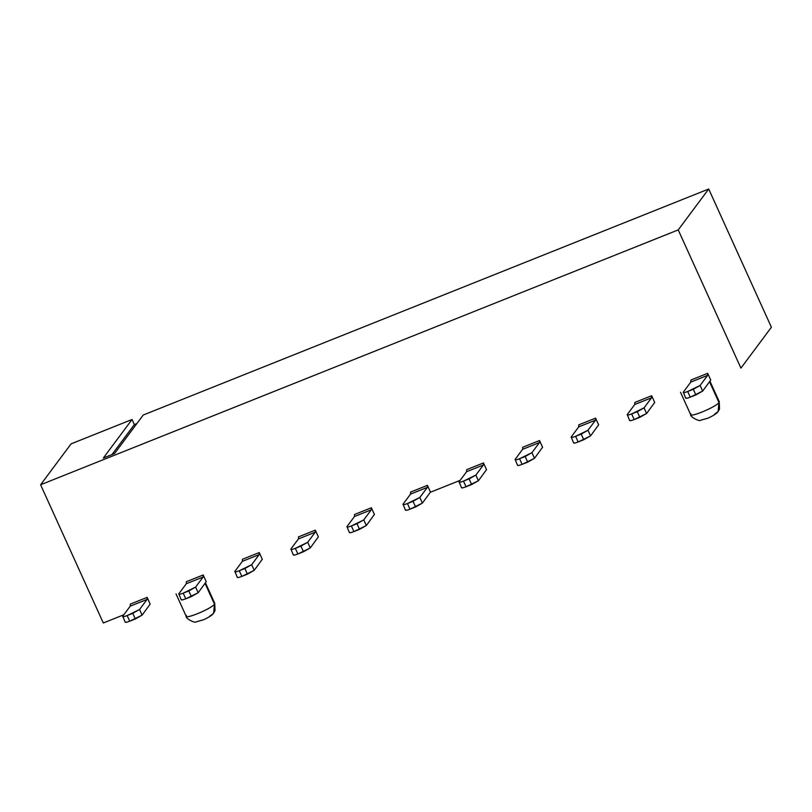 <?xml version="1.0" encoding="UTF-8"?>
<svg xmlns="http://www.w3.org/2000/svg" width="812" height="812" viewBox="0 0 812 812"><rect width="100%" height="100%" fill="white"/><g stroke="black" fill="none" stroke-linecap="round" stroke-linejoin="round"><path stroke-width="1.22" d="M214.277 612.126L215.038 610.512L214.469 604.179L213.607 613.172L214.469 604.179C211.424 608.848 184.04 620.013 186.181 615.841L186.445 615.384M213.607 613.172C212.734 614.826 209.425 617.018 203.67 619.739L195.946 621.921C195.387 623.494 185.4 618.561 186.171 616.267L186.181 615.841C184.151 620.084 211.709 608.604 214.469 604.179L205.071 583.463L214.733 603.722L215.028 610.543L212.998 613.892L209.902 616.003M205.487 582.904L214.744 603.306L215.038 610.512M71.07 443.87L132.031 419.499L134.335 424.585L136.883 423.559L134.335 424.585L112.005 454.547L134.335 424.585L132.031 419.499L103.337 458.019L132.031 419.499L71.07 443.87L40.6 484.764L71.07 443.87M143.247 415.023L708.703 189.013L771.4 327.236L708.703 189.013L143.247 415.023L114.543 453.532L143.247 415.023M103.297 622.987L40.6 484.764L678.223 229.908L708.703 189.013L678.223 229.908L740.93 368.13L771.4 327.236L740.93 368.13L678.223 229.908L40.6 484.764L103.297 622.987L123.8 614.796L103.297 622.987M114.543 453.532L103.337 458.019L114.543 453.532M709.566 381.823L718.965 402.539L719.239 401.656L718.965 402.539L709.566 381.823M718.772 410.486L719.533 408.872L718.102 411.522L718.965 402.539C715.92 407.198 688.535 418.373 690.677 414.201C688.647 418.444 716.204 406.964 718.965 402.539L718.102 411.522L714.398 414.364M719.533 408.872L719.239 401.656L709.982 381.264M680.527 392.277L690.667 414.617L690.941 413.744M206.238 581.686L198.169 592.74L185.775 598.809C182.436 600.078 180.964 600.291 181.35 599.459C180.995 600.271 182.467 600.058 185.775 598.809L183.218 593.166L195.611 587.096L203.122 577.007L203.193 574.967L186.374 581.686L186.303 583.737L203.122 577.007L186.303 583.737L178.792 593.816C178.407 594.648 179.878 594.435 183.218 593.166C179.909 594.414 178.437 594.628 178.792 593.816L186.303 583.737L186.374 581.686L203.193 574.967L203.122 577.007L195.611 587.096L188.82 590.923L191.378 596.566L198.169 592.74L195.611 587.096L198.169 592.74L206.238 581.686M150.179 604.098L142.11 615.141L129.717 621.21C126.378 622.479 124.906 622.692 125.292 621.86C124.936 622.682 126.408 622.459 129.717 621.21L127.159 615.567L139.552 609.497L147.063 599.418L147.134 597.368L130.326 604.098L130.255 606.138L147.063 599.418L130.255 606.138L122.734 616.227C122.348 617.059 123.82 616.836 127.159 615.567C123.85 616.816 122.379 617.039 122.734 616.227L130.255 606.138L130.326 604.098L147.134 597.368L147.063 599.418L139.552 609.497L132.762 613.334L135.32 618.967L142.11 615.141L139.552 609.497L142.11 615.141L150.179 604.098M181.238 599.814L178.792 593.816M125.19 622.215L122.734 616.227M129.717 621.21L135.32 618.967L132.762 613.334L127.159 615.567L129.717 621.21M262.286 559.285L254.217 570.328L241.824 576.398C238.495 577.667 237.023 577.89 237.408 577.058C237.043 577.87 238.525 577.657 241.824 576.398L239.266 570.765L251.659 564.695L259.18 554.606L259.251 552.566L242.433 559.285L242.362 561.325L259.18 554.606L242.362 561.325L234.851 571.415C234.455 572.247 235.937 572.024 239.266 570.765C235.967 572.013 234.485 572.227 234.851 571.415L242.362 561.325L242.433 559.285L259.251 552.566L259.18 554.606L251.659 564.695L244.869 568.522L247.437 574.165L254.217 570.328L251.659 564.695L254.217 570.328L262.286 559.285M318.345 536.874L310.275 547.927L297.882 553.997C294.543 555.266 293.071 555.479 293.457 554.647C293.102 555.469 294.573 555.246 297.882 553.997L295.324 548.354L307.718 542.284L315.229 532.205L315.3 530.155L298.491 536.874L298.42 538.924L315.229 532.205L298.42 538.924L290.899 549.003C290.513 549.836 291.985 549.622 295.324 548.354C292.015 549.602 290.544 549.826 290.899 549.003L298.42 538.924L298.491 536.874L315.3 530.155L315.229 532.205L307.718 542.284L300.927 546.111L303.485 551.754L310.275 547.927L307.718 542.284L310.275 547.927L318.345 536.874M374.403 514.473L366.334 525.526L353.941 531.596C350.601 532.855 349.13 533.078 349.515 532.246C349.16 533.058 350.632 532.845 353.941 531.596L351.383 525.953L363.776 519.883L371.287 509.794L371.358 507.754L354.539 514.473L354.468 516.513L371.287 509.794L354.468 516.513L346.957 526.602C346.572 527.435 348.043 527.221 351.383 525.953C348.074 527.201 346.602 527.414 346.957 526.602L354.468 516.513L354.539 514.473L371.358 507.754L371.287 509.794L363.776 519.883L356.986 523.71L359.543 529.353L366.334 525.526L363.776 519.883L366.334 525.526L374.403 514.473M430.451 492.072L422.382 503.115L409.989 509.185C406.66 510.454 405.188 510.667 405.574 509.834C405.208 510.657 406.69 510.433 409.989 509.185L407.431 503.541L419.824 497.472L427.345 487.393L427.416 485.353L410.598 492.072L410.527 494.112L427.345 487.393L410.527 494.112L403.016 504.201C402.62 505.034 404.102 504.81 407.431 503.541C404.132 504.8 402.65 505.013 403.016 504.201L410.527 494.112L410.598 492.072L427.416 485.353L427.345 487.393L419.824 497.472L413.034 501.308L415.602 506.942L422.382 503.115L419.824 497.472L422.382 503.115L430.451 492.072M486.51 469.661L478.441 480.714L466.047 486.784C462.708 488.053 461.236 488.266 461.622 487.433C461.267 488.245 462.738 488.032 466.047 486.784L463.49 481.14L475.883 475.071L483.394 464.982L483.475 462.941L466.656 469.661L466.585 471.711L483.394 464.982L466.585 471.711L459.064 481.79C458.678 482.622 460.15 482.409 463.49 481.14C460.181 482.389 458.709 482.612 459.064 481.79L466.585 471.711L466.656 469.661L483.475 462.941L483.394 464.982L475.883 475.071L469.092 478.897L471.65 484.541L478.441 480.714L475.883 475.071L478.441 480.714L486.51 469.661M542.568 447.26L534.499 458.313L522.106 464.373C518.766 465.641 517.295 465.865 517.68 465.032C517.325 465.844 518.797 465.631 522.106 464.373L519.548 458.739L531.941 452.67L539.452 442.581L539.523 440.54L522.705 447.26L522.634 449.3L539.452 442.581L522.634 449.3L515.123 459.389C514.737 460.221 516.209 459.998 519.548 458.739C516.239 459.988 514.767 460.201 515.123 459.389L522.634 449.3L522.705 447.26L539.523 440.54L539.452 442.581L531.941 452.67L525.151 456.496L527.709 462.14L534.499 458.313L531.941 452.67L534.499 458.313L542.568 447.26M598.617 424.859L590.557 435.902L578.154 441.972C574.825 443.24 573.353 443.453 573.739 442.621C573.384 443.443 574.855 443.22 578.154 441.972L575.596 436.328L587.989 430.258L595.511 420.18L595.582 418.129L578.763 424.859L578.692 426.899L595.511 420.18L578.692 426.899L571.181 436.988C570.785 437.81 572.267 437.597 575.596 436.328C572.298 437.577 570.816 437.8 571.181 436.988L578.692 426.899L578.763 424.859L595.582 418.129L595.511 420.18L587.989 430.258L581.209 434.095L583.767 439.728L590.557 435.902L587.989 430.258L590.557 435.902L598.617 424.859M710.733 380.046L702.664 391.09L690.271 397.159C686.932 398.428 685.46 398.651 685.846 397.819C685.49 398.631 686.962 398.418 690.271 397.159L687.713 391.516L700.106 385.456L707.617 375.367L707.688 373.327L690.87 380.046L690.799 382.087L707.617 375.367L690.799 382.087L683.288 392.176C682.902 393.008 684.374 392.785 687.713 391.516C684.404 392.775 682.933 392.988 683.288 392.176L690.799 382.087L690.87 380.046L707.688 373.327L707.617 375.367L700.106 385.456L693.316 389.283L695.874 394.926L702.664 391.09L700.106 385.456L702.664 391.09L710.733 380.046M654.675 402.447L646.606 413.501L634.213 419.571C630.883 420.839 629.401 421.052 629.787 420.22C629.432 421.032 630.904 420.819 634.213 419.571L631.655 413.927L644.048 407.857L651.559 397.768L651.64 395.728L634.822 402.447L634.751 404.498L651.559 397.768L634.751 404.498L627.229 414.577C626.844 415.409 628.315 415.196 631.655 413.927C628.346 415.176 626.874 415.389 627.229 414.577L634.751 404.498L634.822 402.447L651.64 395.728L651.559 397.768L644.048 407.857L637.258 411.684L639.815 417.327L646.606 413.501L644.048 407.857L646.606 413.501L654.675 402.447M185.775 598.809L191.378 596.566L188.82 590.923L183.218 593.166L185.775 598.809M237.297 577.403L234.851 571.415M293.355 555.002L290.899 549.003M349.404 532.601L346.957 526.602M405.462 510.19L403.016 504.201M461.52 487.789L459.064 481.79M517.569 465.377L515.123 459.389M573.627 442.976L571.181 436.988M685.734 398.164L683.288 392.176M629.686 420.575L627.229 414.577M241.824 576.398L247.437 574.165L244.869 568.522L239.266 570.765L241.824 576.398M297.882 553.997L303.485 551.754L300.927 546.111L295.324 548.354L297.882 553.997M353.941 531.596L359.543 529.353L356.986 523.71L351.383 525.953L353.941 531.596M409.989 509.185L415.602 506.942L413.034 501.308L407.431 503.541L409.989 509.185M466.047 486.784L471.65 484.541L469.092 478.897L463.49 481.14L466.047 486.784M522.106 464.373L527.709 462.14L525.151 456.496L519.548 458.739L522.106 464.373M578.154 441.972L583.767 439.728L581.209 434.095L575.596 436.328L578.154 441.972M634.213 419.571L639.815 417.327L637.258 411.684L631.655 413.927L634.213 419.571M690.271 397.159L695.874 394.926L693.316 389.283L687.713 391.516L690.271 397.159M150.21 604.148L147.134 597.368L150.21 604.148M206.268 581.747L203.193 574.967L206.268 581.747M262.327 559.346L259.251 552.566L262.327 559.346M318.375 536.935L315.3 530.155L318.375 536.935M374.433 514.534L371.358 507.754L374.433 514.534M430.492 492.123L427.416 485.353L430.492 492.123M486.55 469.722L483.475 462.941L486.55 469.722M542.599 447.321L539.523 440.54L542.599 447.321M598.657 424.909L595.582 418.129L598.657 424.909M654.716 402.508L651.64 395.728L654.716 402.508M710.764 380.107L707.688 373.327L710.764 380.107M430.522 492.204L460.13 480.369L430.401 492.245M176.031 593.917L186.171 616.267M718.102 411.522C717.229 413.186 713.921 415.379 708.165 418.099L700.441 420.271C699.883 421.854 689.895 416.921 690.667 414.617"/></g></svg>

